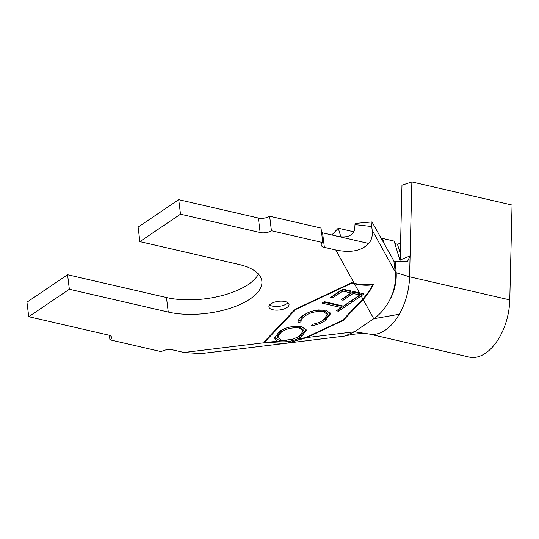 <?xml version="1.0" encoding="UTF-8"?>
<svg xmlns="http://www.w3.org/2000/svg" width="539" height="539" viewBox="0 0 539 539"><rect width="100%" height="100%" fill="white"/><g stroke="black" fill="none" stroke-linecap="round" stroke-linejoin="round"><path stroke-width="0.81" d="M272.909 309.743A10.133 4.366 173 0 0 283.709 309.042A10.133 4.366 173 0 0 289.045 304.4A10.133 4.366 173 0 0 285.07 301.53A10.133 4.366 173 0 0 274.27 302.224A10.133 4.366 173 0 0 268.934 306.873A10.133 4.366 173 0 0 272.909 309.743M269.635 304.939A10.133 4.366 173 0 0 272.464 306.112A10.133 4.366 173 0 0 287.9 302.696M324.303 301.665L343.377 306.085L348.167 302.864L350.222 303.342L338.472 311.246L336.417 310.767L341.194 307.553L322.12 303.134L324.303 301.665M298.006 321.871L298.101 322.666C297.845 320.166 299.556 317.747 303.241 315.396C306.388 313.125 310.579 311.421 315.8 310.282L326.041 310.194L330.542 313.685L325.462 320.516C322.012 322.976 317.404 324.741 311.63 325.799L312.041 324.363C316.743 323.488 320.516 322.053 323.346 320.051L327.382 314.52L323.602 311.67C316.258 310.99 310.087 312.418 305.108 315.948C302.197 317.848 300.85 319.802 301.058 321.817L298.101 322.666L298.027 322.241M307.648 312.896L304.926 314.493C302.022 316.393 300.668 318.354 300.877 320.368L301.058 321.817M301.604 326.499L306.287 330.198L301.658 336.592L298.141 338.62C292.239 341.268 285.913 342.285 279.155 341.659L277.356 341.147L274.58 338.135L279.296 331.566C285.36 327.389 292.798 325.697 301.604 326.499M305.431 337.737L342.555 320.287L362.835 298.963C366.48 295.109 369.781 290.373 372.732 284.754C367.16 285.63 361.069 285.32 354.473 283.817L351.697 283.177L295.702 309.487L265.107 341.659L267.883 342.299L284.754 343.431L287.685 343.073L305.431 337.737L298.141 338.62M361.164 295.938L351.711 302.298L349.629 301.82L359.756 294.995L353.153 293.465L343.114 300.23L341.046 299.745L351.084 292.987L342.797 291.067L332.752 297.831L330.676 297.346L342.858 289.14L363.966 293.856L361.164 295.938L362.835 298.963M288.352 342.993L306.752 337.576L343.215 320.442L363.131 299.495C366.924 295.487 370.333 290.528 373.365 284.632L373.096 284.141C367.362 285.151 361.063 284.875 354.19 283.312L351.671 282.726L295.042 309.339L264.11 341.867L266.63 342.447L284.12 343.505M396.205 272.835A8.105 3.187 -7.4 0 1 395.309 272.02L393.874 260.943L395.249 262.116L396.205 272.835C396.637 282.948 394.164 292.576 388.801 301.712C384.657 309.002 379.645 314.668 373.756 318.724L354.419 331.781L345.027 336.013L289.012 342.919M354.177 231.885L338.27 228.219L331.849 234.964M381.599 238.73L382.589 238.433L394.15 241.101L400.12 260.856M394.905 243.608L397.465 244.201L400.585 243.257M383.977 243.042L382.589 238.433M340.803 236.587L338.27 228.219M306.752 337.576L354.419 331.781L369.734 334.119A48.638 28.311 -77 0 0 399.271 314.25A48.638 28.311 -77 0 0 409.579 276.803L396.192 272.707L395.289 271.858M388.801 301.712C393.948 292.502 396.125 282.604 395.309 272.02L372.179 230.153L371.735 226.521L354.992 224.622L354.642 229.964C352.034 236.688 345.149 238.521 333.998 235.455L368.609 243.439C371.553 240.434 372.745 236.008 372.179 230.153M283.501 343.586L200.879 353.624L184.008 352.486L172.595 349.858A8.105 3.49 -7 0 0 161.309 351.664L109.929 339.813A8.105 3.49 -7 0 0 111.553 337.347A8.105 3.49 -7 0 0 108.373 335.049L28.735 316.689L26.95 302.17L67.57 274.735L166.477 297.535A58.771 25.313 -7 0 0 258.477 274.122M178.726 199.659L180.504 214.185L139.891 241.62L138.105 227.094L178.726 199.659L258.363 218.019A8.105 3.49 173 0 0 269.648 216.22L321.028 228.064L322.814 242.584L271.434 230.739A8.105 3.49 -7 0 1 260.142 232.545L258.363 218.019M321.574 232.531A8.105 3.49 173 0 0 322.585 232.828L333.998 235.455M28.735 316.689L69.349 289.254L67.57 274.735M180.504 214.185L260.142 232.545M269.648 216.22L271.434 230.739M322.585 232.828L324.37 247.347L335.784 249.981C350.808 253.06 361.75 250.884 368.609 243.439M355.41 223.429L372.004 221.927L393.874 260.943M372.004 221.927L371.735 226.521M109.383 335.346L109.929 339.813M324.37 247.347A8.105 3.49 -7 0 1 321.19 245.05A8.105 3.49 -7 0 1 322.814 242.584M139.891 241.62L238.79 264.42A58.771 25.313 -7 0 1 261.853 281.075A58.771 25.313 -7 0 1 230.894 308.012A58.771 25.313 -7 0 1 168.256 312.061L69.349 289.254M354.992 224.622L355.41 223.442M399.271 314.25L373.756 318.724L363.131 299.495M369.383 334.052L469.193 357.067A48.638 28.311 -77 0 0 509.773 299.9L409.579 276.803L410.085 255.897L407.457 261.617L394.474 261.637M401.973 185.194L400.181 259.993L410.085 255.897L411.863 181.933L401.973 185.194M509.773 299.9L512.05 205.036L411.863 181.933M400.329 253.68L397.465 244.201M372.065 286L373.365 284.632M343.121 319.694L343.215 320.442M372.732 284.754L371.977 284.322M351.644 282.739L351.697 283.177M295.648 309.056L295.702 309.487M265.02 340.911L265.107 341.659M362.323 293.587L351.536 300.85L351.711 302.298M351.536 300.85L351.185 300.769M353.153 293.465L352.978 292.01L359.58 293.546L359.756 294.995M352.978 292.01L342.932 298.774L343.114 300.23M342.797 291.067L342.615 289.611L350.909 291.532L351.084 292.987M342.615 289.611L332.576 296.376L332.752 297.831M332.576 296.376L332.233 296.295M348.484 302.938L338.297 309.797L338.472 311.246M323.683 302.089L341.019 306.105L341.194 307.553M330.36 312.964L325.28 319.068L325.462 320.516M325.28 319.068L320.503 321.702M327.382 314.52L327.2 313.071L323.427 310.215L323.602 311.67M323.427 310.215L318.219 309.905M304.926 314.493L305.108 315.948M298.087 321.163L300.877 320.368L301.031 321.621M306.112 329.484L301.483 335.143L301.658 336.592M301.483 335.143L296.848 337.69M286.674 340.493L278.98 340.25L279.155 341.659M278.98 340.25L274.573 337.387M283.305 329.316L281.243 330.542L277.369 335.824L277.545 337.273L281.371 340.217L282.874 340.473L292.825 339.267L299.489 336.181L303.208 330.933L299.381 328.002C292.32 327.321 286.33 328.649 281.419 331.997L277.545 337.273M303.208 330.933L303.033 329.477L299.199 326.546L294.705 326.203M281.243 330.542L281.419 331.997M299.199 326.546L299.381 328.002M359.547 293.007L354.473 283.817M267.883 342.299L277.356 341.147M354.19 283.312L335.784 249.981M184.008 352.486L266.63 342.447M168.256 312.061L166.477 297.535M282.874 340.473L292.825 339.267M345.027 336.013C353.112 333.917 360.78 333.183 368.043 333.816"/></g></svg>
